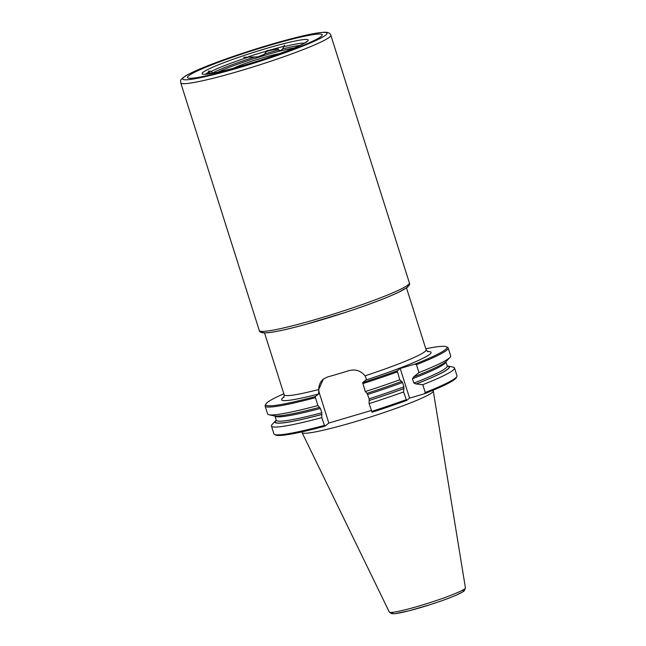 <?xml version="1.0" encoding="UTF-8"?>
<svg xmlns="http://www.w3.org/2000/svg" width="646" height="646" viewBox="0 0 646 646"><rect width="100%" height="100%" fill="white"/><g stroke="black" fill="none" stroke-linecap="round" stroke-linejoin="round"><path stroke-width="0.97" d="M266.354 51.535L266.992 50.55L270.044 50.461A51.793 4.425 -17.6 0 0 266.354 51.535L264.182 54.393L257.811 56.864L243.599 57.284M284.587 45.091L282.601 48.967A50.105 4.28 162.4 0 1 299.938 45.414M249.396 56.8A51.793 4.425 -17.6 0 0 211.226 71.431L212.776 73.192M264.65 53.941A50.105 4.28 162.4 0 1 278.789 49.952L278.927 50.186C279.888 50.929 281.115 50.517 282.601 48.967M211.226 71.431L208.408 71.068M211.718 73.434L209.199 72.602L207.859 73.087L207.673 74.007M208.787 73.862L207.859 73.087M270.044 50.461L278.281 48.967L278.789 49.952M264.553 332.965L284.175 394.835A74.468 6.363 -17.6 0 0 318.736 389.506L323.339 379.073L327.49 376.989A74.468 6.363 -17.6 0 0 349.042 370.618C355.518 368.963 360.839 370.699 364.998 375.835A74.468 6.363 -17.6 0 0 426.134 349.809L406.504 287.938M362.672 382.569A95.043 8.115 -17.6 0 0 397.193 370.812L399.761 379.824L401.642 381.439A91.522 7.817 -17.6 0 1 366.952 393.325L365.281 391.549L362.672 382.569L365.967 380.001C366.508 379.412 366.185 378.015 364.998 375.835M413.674 376.86L418.939 372.589L416.436 364.699L414.974 364.11L400.189 368.478L397.193 370.812M414.974 364.11A95.043 8.115 -17.6 0 0 446.394 346.773A95.043 8.115 -17.6 0 0 425.795 348.743M318.736 389.506L318.631 393.995L315.337 396.563L315.442 397.645L317.945 405.543L320.424 408.442L321.805 412.794L321.781 417.647L324.752 426.231L328.846 423.041L371.288 410.493M283.836 393.769A95.043 8.115 -17.6 0 0 265.869 404.033A95.043 8.115 -17.6 0 0 315.337 396.563M416.436 364.699A96.028 8.204 -17.6 0 0 448.171 347.968A96.028 8.204 -17.6 0 0 447.621 347.403L446.394 346.773M418.939 372.589A96.028 8.204 -17.6 0 0 450.028 357.343A96.028 8.204 -17.6 0 0 450.674 355.857L448.171 347.968M414.312 376.666A91.522 7.817 -17.6 0 0 446.548 361.106L450.028 357.343M401.642 381.439L402.547 382.489L403.928 386.841L403.597 391.928L406.609 400.48L409.596 398.146L424.382 393.777L425.254 392.493L422.783 384.693L416.137 383.958L413.868 383.094L412.487 378.742L413.86 376.796M416.589 383.821A91.522 7.817 -17.6 0 0 448.114 366.056A91.522 7.817 -17.6 0 0 447.202 365.919M422.783 384.693A96.028 8.204 -17.6 0 0 454.518 367.962A96.028 8.204 -17.6 0 0 453.137 367.122L448.114 366.056M425.254 392.493A96.028 8.204 -17.6 0 0 456.867 376.537A96.028 8.204 -17.6 0 0 456.988 375.762L454.518 367.962M424.382 393.777A95.043 8.115 -17.6 0 0 456.221 377.765L456.867 376.537M362.777 383.651A96.028 8.204 -17.6 0 0 397.258 371.935M365.281 391.549A96.028 8.204 -17.6 0 0 399.761 379.824M406.609 400.48A95.043 8.115 -17.6 0 1 372.088 412.237L369.116 403.645L369.141 398.8L367.025 393.269M369.221 400.488A91.522 7.817 -17.6 0 0 403.911 388.601M369.116 403.645A96.028 8.204 -17.6 0 0 403.597 391.928M371.595 411.445A96.028 8.204 -17.6 0 0 406.076 399.729M265.869 404.033L265.231 405.26A96.028 8.204 -17.6 0 0 265.11 406.035A96.028 8.204 -17.6 0 0 315.442 397.645M265.11 406.035L267.614 413.933A96.028 8.204 -17.6 0 0 268.994 414.772A96.028 8.204 -17.6 0 0 317.945 405.543M268.994 414.772L274.009 415.838A91.522 7.817 -17.6 0 0 319.617 407.319M276.254 420.15A91.522 7.817 -17.6 0 0 275.576 420.788A91.522 7.817 -17.6 0 0 321.886 414.482M275.576 420.788L272.095 424.551A96.028 8.204 -17.6 0 0 271.449 426.037A96.028 8.204 -17.6 0 0 321.781 417.647M271.449 426.037L273.92 433.829A96.028 8.204 -17.6 0 0 274.469 434.395A96.028 8.204 -17.6 0 0 324.26 425.439M274.469 434.395L275.705 435.024A95.043 8.115 -17.6 0 0 324.752 426.231M301.892 431.867L302.029 432.489A68.831 5.879 -17.6 0 0 302.07 432.602A68.831 5.879 -17.6 0 0 354.63 421.862A68.831 5.879 -17.6 0 0 433.28 390.983A68.831 5.879 -17.6 0 0 433.248 390.87L433.006 390.281M328.846 423.041L319.431 393.374A13.792 13.396 52.1 0 1 323.573 378.895M400.189 368.478L409.596 398.146M190.933 74.266A70.672 6.04 162.4 0 1 305.292 36.079A70.672 6.04 162.4 0 1 268.356 58.108A70.672 6.04 162.4 0 1 190.933 74.266M294.293 47.893A47.319 4.046 -17.6 0 0 217.88 72.134M212.72 72.885A50.105 4.28 162.4 0 1 254.346 57.123M304.314 43.217A51.793 4.425 -17.6 0 0 283.521 46.819M208.795 72.78A51.793 4.425 -17.6 0 0 208.06 73.248M273.096 49.597A51.793 4.425 -17.6 0 0 272.329 49.807M233.448 68.242A27.592 2.358 162.4 0 1 256.026 59.82A27.592 2.358 162.4 0 1 279.322 53.691M427.402 351.521A78.408 6.694 162.4 0 1 365.967 380.001M319.431 393.374L318.631 393.995A78.408 6.694 162.4 0 1 284.127 396.975M413.868 383.094A89.673 7.663 -17.6 0 0 447.226 366.007L445.877 361.744A89.673 7.663 162.4 0 1 412.487 378.742M447.258 366.08A91.151 7.784 162.4 0 1 416.137 383.958M402.547 382.489A89.673 7.663 162.4 0 1 367.76 394.448M369.141 398.8A89.673 7.663 -17.6 0 0 403.928 386.841M404 388.529A91.151 7.784 162.4 0 1 369.294 400.431M320.424 408.442A89.673 7.663 162.4 0 1 274.93 415.967L276.278 420.239A89.673 7.663 -17.6 0 0 321.805 412.794M321.958 414.425A91.151 7.784 162.4 0 1 276.302 420.304M462.391 590.274A37.403 3.198 162.4 0 1 428.976 605.027A37.403 3.198 162.4 0 1 393.164 612.23M465.419 587.868L464.434 590.646L463.416 591.494L456.706 594.966C449.737 597.986 440.685 601.281 429.558 604.85L408.635 610.906L395.013 613.7L391.476 613.66L389.296 612.012A39.939 3.408 -17.6 0 0 419.787 605.787A39.939 3.408 -17.6 0 0 465.419 587.868L433.28 390.983M407.497 285.346A76.446 6.533 162.4 0 1 337.01 315.119A76.446 6.533 162.4 0 1 262.244 331.422M409.411 282.964C410.089 283.917 409.394 285.37 407.335 287.325L398.865 292.17C386.688 297.919 368.955 304.646 345.667 312.341L304.977 324.607C288.867 328.984 276.811 331.664 268.825 332.658L262.825 332.884C260.451 332.294 259.28 331.527 259.312 330.582A78.731 6.726 -17.6 0 0 259.312 330.582A78.731 6.726 -17.6 0 0 336.396 313.181A78.731 6.726 -17.6 0 0 409.411 282.964L330.825 35.231C330.663 34.085 329.63 33.18 327.716 32.534C327.417 32.478 326.262 31.702 317.251 33.011C309.523 34.246 299.058 36.644 285.839 40.205L246.53 51.971C216.959 61.693 196.699 69.623 185.741 75.776C177.933 81.267 181.389 80.613 180.727 82.841L180.727 82.841A78.731 6.726 -17.6 0 0 257.811 65.448A78.731 6.726 -17.6 0 0 330.825 35.231M186.403 75.493A75.663 6.46 162.4 0 1 308.828 34.618A75.663 6.46 162.4 0 1 269.293 58.197A75.663 6.46 162.4 0 1 186.403 75.493M204.782 71.133A55.621 4.748 162.4 0 1 294.778 41.086A55.621 4.748 162.4 0 1 265.716 58.423A55.621 4.748 162.4 0 1 204.782 71.133M210.693 71.133A53.4 4.562 -17.6 0 0 207.511 72.837A53.4 4.562 -17.6 0 0 205.549 74.201M283.723 46.367A53.4 4.562 -17.6 0 0 268.696 50.469M266.628 51.074A53.4 4.562 -17.6 0 0 248.444 56.735M276.294 420.643L276.278 420.239M389.296 612.012L302.07 432.602M426.134 349.809L427.951 351.787M284.175 394.835L283.836 397.5M259.312 330.574L180.727 82.841M204.184 74.298L207.091 74.08C213.261 73.369 223.346 71.068 237.348 67.16C262.914 60.046 294.511 48.749 303.927 43.427L306.882 41.481"/></g></svg>
